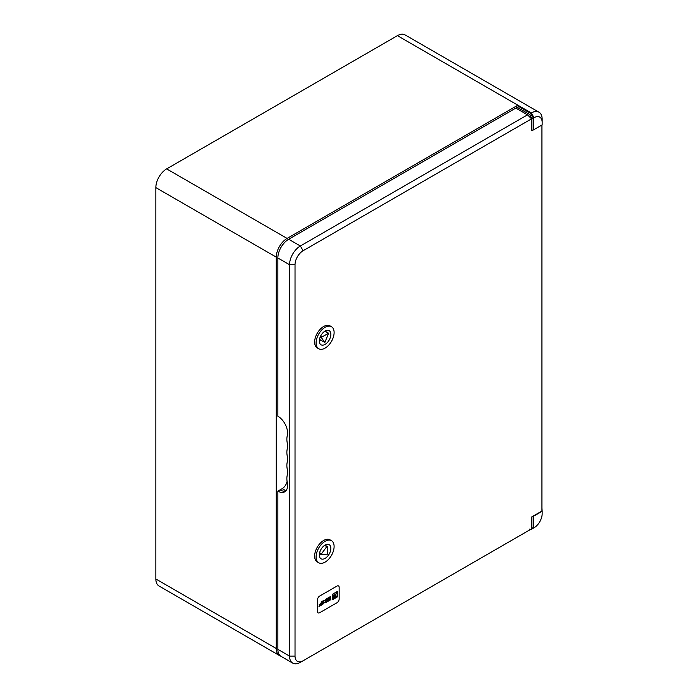 <?xml version="1.0" encoding="UTF-8"?>
<svg xmlns="http://www.w3.org/2000/svg" width="698" height="698" viewBox="0 0 698 698"><rect width="100%" height="100%" fill="white"/><g stroke="black" fill="none" stroke-linecap="round" stroke-linejoin="round"><path stroke-width="1.05" d="M533.359 129.959L542.154 124.881L542.154 122.386A11.421 6.596 120 0 0 534.075 117.718L533.359 118.137L533.359 129.959A1.021 0.585 180 0 1 531.92 129.959L531.92 118.477L529.599 114.463L516.415 106.855L516.415 108.434M516.415 106.855A1.021 0.585 -60 0 1 517.131 105.607L287.087 238.419A15.295 8.83 120 0 0 276.277 257.152L276.277 648.521A15.295 8.83 120 0 0 279.444 655.527A15.295 8.83 120 0 0 280.456 655.972M529.599 114.463L531.335 112.971A15.295 8.83 -60 0 1 538.987 112.212A15.295 8.83 -60 0 1 542.154 119.218L542.154 122.386M538.987 112.212L405.076 34.9A15.295 8.83 120 0 0 397.424 35.659L166.665 168.89A15.295 8.83 120 0 0 155.846 187.622L155.846 578.991A15.295 8.83 120 0 0 159.013 585.997L279.444 655.527M531.353 529.311A15.295 8.83 -60 0 1 531.335 529.32L534.075 527.74A11.421 6.596 120 0 0 542.154 513.745L542.154 511.25L533.359 516.328L533.359 528.159L534.075 527.74L531.335 529.32M542.154 511.25L541.936 507.961M532.495 516.494A1.021 0.585 0 0 0 533.359 516.328M531.92 118.477L533.359 118.137L530.62 113.39L517.131 105.607M533.359 528.159L530.62 529.738L533.359 528.159L531.92 527.81L531.92 516.834M530.62 529.738L529.599 529.145M319.326 341.043A8.158 4.712 120 0 0 320.679 340.083A8.158 4.712 120 0 1 319.326 341.043M325.094 331.21A8.158 4.712 120 0 0 325.094 331.053A8.158 4.712 -60 0 1 329.177 330.651A8.158 4.712 -60 0 1 329.177 340.074A8.158 4.712 -60 0 1 321.019 344.777A8.158 4.712 -60 0 1 319.763 338.242A8.158 4.712 -60 0 1 325.094 331.053A8.158 4.712 -60 0 1 329.177 330.651A8.158 4.712 -60 0 1 329.177 340.074A8.158 4.712 -60 0 1 321.019 344.777A8.158 4.712 -60 0 1 319.763 338.242A8.158 4.712 -60 0 1 325.094 331.053A8.158 4.712 120 0 1 325.094 331.21M325.094 327.31A12.747 7.364 -60 0 1 331.471 326.673A12.747 7.364 -60 0 1 331.471 341.392A12.747 7.364 -60 0 1 318.724 348.756A12.747 7.364 -60 0 1 316.77 338.539A12.747 7.364 -60 0 1 325.094 327.31A12.747 7.364 -60 0 1 331.471 326.673A12.747 7.364 -60 0 1 331.471 341.392A12.747 7.364 -60 0 1 318.724 348.756A12.747 7.364 -60 0 1 316.77 338.539A12.747 7.364 -60 0 1 325.094 327.31M321.848 337.012L328.601 333.234L324.84 342.491L321.534 337.815L320.19 337.038L321.534 337.815L321.848 337.012L328.601 333.234L324.84 342.491L321.534 337.815L321.848 337.012L320.539 336.253L321.848 337.012M319.326 555.05A8.158 4.712 120 0 0 320.679 554.09M330.861 548.384A8.158 4.712 -60 0 1 327.301 556.603A8.158 4.712 -60 0 1 321.019 558.784A8.158 4.712 -60 0 1 321.019 549.361A8.158 4.712 -60 0 1 329.177 544.649A8.158 4.712 -60 0 1 330.861 548.384M334.106 546.517A12.747 7.364 -60 0 1 328.54 559.342A12.747 7.364 -60 0 1 318.724 562.763A12.747 7.364 -60 0 1 318.724 548.035A12.747 7.364 -60 0 1 331.471 540.68A12.747 7.364 -60 0 1 334.106 546.517M326.786 546.63L327.327 546.682L327.327 554.177L326.786 554.849L321.089 554.325L326.786 546.63L324.605 545.365M316.438 561.297A12.747 7.364 120 0 0 317.232 561.454M317.232 347.447A12.747 7.364 -60 0 1 316.438 347.29M336.994 602.723A3.062 1.762 120 0 0 339.158 598.971L339.158 587.315A3.062 1.762 120 0 0 338.521 585.919A3.062 1.762 120 0 0 336.994 586.067L319.684 596.057A3.062 1.762 120 0 0 317.52 599.809L317.52 611.465A3.062 1.762 120 0 0 318.157 612.861A3.062 1.762 120 0 0 319.684 612.713L336.994 602.723A3.062 1.762 120 0 0 339.158 598.971L339.158 587.315A3.062 1.762 120 0 0 338.521 585.919A3.062 1.762 120 0 0 336.994 586.067L319.684 596.057A3.062 1.762 120 0 0 317.52 599.809L317.52 611.465A3.062 1.762 120 0 0 318.157 612.861A3.062 1.762 120 0 0 319.684 612.713L336.994 602.723M303.098 660.762L300.358 662.341A15.295 8.83 -60 0 1 292.715 663.1A15.295 8.83 -60 0 1 289.539 656.094L289.539 264.725A15.295 8.83 -60 0 1 300.358 245.993L527.514 114.847L531.553 118.843L303.098 250.739A11.421 6.596 120 0 0 295.027 264.725L295.027 656.094A11.421 6.596 120 0 0 303.098 660.762L531.553 528.866L531.553 517.035L541.936 511.041L541.936 125.003M532.495 130.125L531.553 130.666L531.553 118.843M317.276 347.927L318.724 348.756L317.276 347.927A12.747 7.364 -60 0 1 317.276 333.199A12.747 7.364 -60 0 1 330.023 325.844L331.471 326.673L330.023 325.844M331.471 540.68L330.023 539.842A12.747 7.364 120 0 0 323.654 540.479A12.747 7.364 120 0 0 315.322 551.708A12.747 7.364 120 0 0 317.276 561.925L318.724 562.763M285.744 491.052A13.768 7.948 -120 0 1 280.02 489.891L277.856 491.139A13.768 7.948 -120 0 0 284.74 491.82A13.768 7.948 -120 0 0 287.288 482.527A18.366 10.601 60 0 1 287.288 475.033A13.768 7.948 -120 0 0 287.288 469.414A18.366 10.601 60 0 1 287.288 461.919A13.768 7.948 -120 0 0 287.288 456.3A18.366 10.601 60 0 1 287.288 448.805A13.768 7.948 -120 0 0 287.288 443.186A18.366 10.601 60 0 1 287.288 435.692A13.768 7.948 -120 0 0 277.856 416.2L277.856 257.981A15.295 8.83 120 0 1 288.675 239.248L515.831 108.103L527.514 114.847M287.236 475.242L287.236 469.143M287.236 462.128L287.236 456.03M287.236 449.015L287.236 442.916M287.236 435.901L287.236 429.82M280.02 489.891L282.184 488.644A7.137 4.118 120 0 0 287.087 481.376M277.856 491.139L277.856 649.349A15.295 8.83 120 0 0 281.032 656.356L292.715 663.1M321.211 601.894L321.211 603.404L319.195 604.573L319.195 605.061L321.211 603.892L321.211 604.73L318.986 606.501L322.459 604.494L322.162 601.353L321.211 601.894M337.483 591.38L332.763 594.111L332.763 599.565L337.483 596.834L337.483 591.38M326.891 599.887L326.585 598.797L325.643 599.338L325.643 600.847L324.012 600.28L322.764 601.004L323.881 602.016L322.764 604.32L325.643 601.336L325.643 602.662L326.891 601.938L326.551 598.771M325.39 600.987L324.003 600.289M329.543 599.914L327.31 601.205L327.31 601.693L330.791 599.687L330.486 596.537L327.31 598.369L327.31 598.867L329.543 597.575L329.543 598.596L327.528 599.756L327.528 600.254L329.543 599.085L329.543 599.914M327.528 600.21L329.543 599.085M327.31 598.823L329.543 597.575M327.31 601.65L330.756 599.669L330.451 596.52M325.643 602.618L326.847 601.92L326.847 599.87M322.79 604.267L325.643 601.336M325.355 600.969L324.701 600.917L325.355 600.969M332.763 599.521L337.448 596.816L337.448 591.407M335.93 594.426L334.551 597.715L335.267 597.34L335.86 594.382L334.586 597.732M335.886 594.888L335.642 597.078L336.279 596.755L335.808 594.87L335.677 597.104M333.4 595.106L333.435 595.822L335.267 594.583L333.4 595.106L333.435 595.822M335.276 594.574L333.435 595.124M333.4 596.267L333.435 597.078L335.668 594.268L333.4 596.267L333.435 597.078M335.668 594.268L333.435 596.284M333.4 597.601L333.4 598.369L334.106 598.003L336.811 592.593L333.435 598.387M336.741 592.55L333.435 597.619M318.986 606.466L322.424 604.477L322.118 601.327M319.195 605.018L321.211 603.892M534.075 117.718L531.335 112.971L397.424 35.659M287.087 238.419L166.665 168.89M276.277 257.152L155.846 187.622M276.277 648.521L155.846 578.991M328.339 333.26L324.814 331.227L328.339 333.26M324.779 342.43L319.492 339.376L324.779 342.43M321.036 554.273L319.492 553.383M321.167 553.627L319.632 552.737M295.027 656.094L289.539 656.094L277.856 649.349M303.098 250.739L300.358 245.993L288.675 239.248M295.027 264.725L289.539 264.725L277.856 257.981M285.953 490.816L282.184 488.644M328.601 333.234L324.963 331.131L328.601 333.234M324.84 342.491L319.483 339.394L324.84 342.491M321.089 554.325L319.483 553.401M327.222 546.447L324.963 545.138"/></g></svg>
